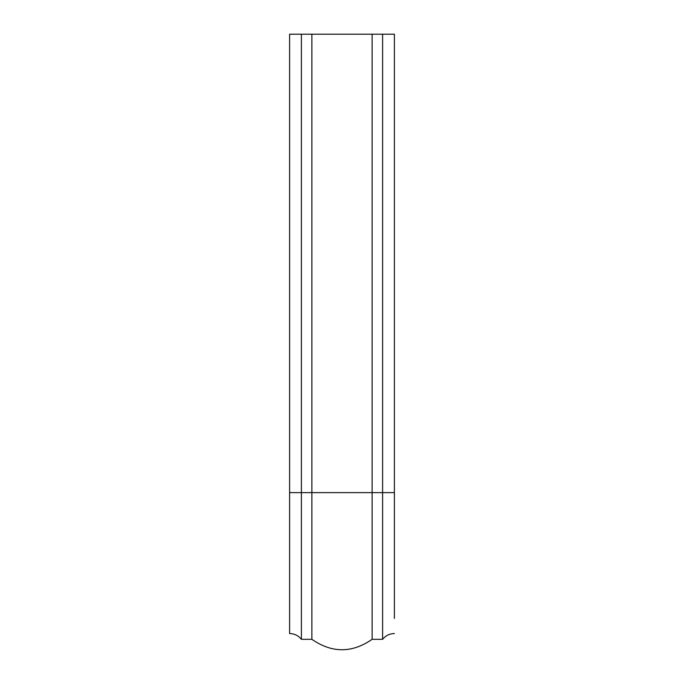 <?xml version="1.0" encoding="UTF-8"?>
<svg xmlns="http://www.w3.org/2000/svg" width="684" height="684" viewBox="0 0 684 684"><rect width="100%" height="100%" fill="white"/><g stroke="black" fill="none" stroke-linecap="round" stroke-linejoin="round"><path stroke-width="1.03" d="M394.394 618.439L394.394 34.2L289.606 34.2L289.606 633.555C294.428 633.666 298.352 635.59 301.396 639.318L311.878 639.318C331.954 653.22 352.038 653.22 372.122 639.318L382.604 639.318L382.604 492.625L372.122 492.625L372.122 639.318M301.396 34.2L301.396 639.318M311.878 34.2L311.878 639.318M382.604 34.2L382.604 492.625L394.394 492.625M372.122 34.2L372.122 492.625L289.606 492.625M394.394 633.555C389.572 633.666 385.648 635.59 382.604 639.318"/></g></svg>
